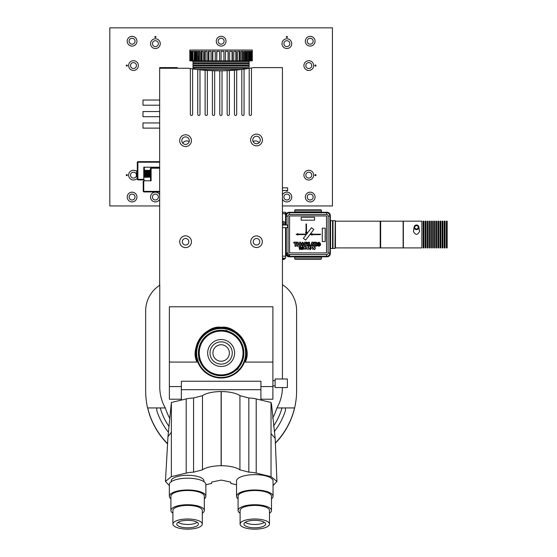 <?xml version="1.0" encoding="UTF-8"?>
<svg xmlns="http://www.w3.org/2000/svg" width="557" height="557" viewBox="0 0 557 557"><rect width="100%" height="100%" fill="white"/><g stroke="black" fill="none" stroke-linecap="round" stroke-linejoin="round"><path stroke-width="0.84" d="M132.086 38.245A2.959 2.959 0 0 0 129.127 41.211A2.959 2.959 0 0 0 132.086 44.17A2.959 2.959 0 0 0 135.045 41.211A2.959 2.959 0 0 0 132.086 38.245M132.086 36.337A4.867 4.867 0 0 0 127.212 41.211A4.867 4.867 0 0 0 132.086 46.078A4.867 4.867 0 0 0 136.952 41.211A4.867 4.867 0 0 0 132.086 36.337M132.086 192.179A4.867 4.867 0 0 0 127.212 197.046A4.867 4.867 0 0 0 132.086 201.919A4.867 4.867 0 0 0 136.952 197.046A4.867 4.867 0 0 0 132.086 192.179M310.186 192.179A4.867 4.867 0 0 0 305.313 197.046A4.867 4.867 0 0 0 310.186 201.919A4.867 4.867 0 0 0 315.053 197.046A4.867 4.867 0 0 0 310.186 192.179M282.434 199.058A4.867 4.867 0 0 0 291.743 197.046A4.867 4.867 0 0 0 282.434 195.034M308.78 170.261A4.867 4.867 0 0 0 303.913 175.135A4.867 4.867 0 0 0 308.78 180.002A4.867 4.867 0 0 0 313.654 175.135A4.867 4.867 0 0 0 308.78 170.261M308.78 172.176A2.959 2.959 0 0 0 305.821 175.135A2.959 2.959 0 0 0 308.78 178.094A2.959 2.959 0 0 0 311.746 175.135A2.959 2.959 0 0 0 308.78 172.176M308.78 60.706A4.867 4.867 0 0 0 303.913 65.573A4.867 4.867 0 0 0 308.78 70.447A4.867 4.867 0 0 0 313.654 65.573A4.867 4.867 0 0 0 308.78 60.706M308.78 62.614A2.959 2.959 0 0 0 305.821 65.573A2.959 2.959 0 0 0 308.78 68.532A2.959 2.959 0 0 0 311.746 65.573A2.959 2.959 0 0 0 308.78 62.614M286.869 38.795A4.867 4.867 0 0 0 282.002 43.662A4.867 4.867 0 0 0 286.869 48.529A4.867 4.867 0 0 0 291.743 43.662A4.867 4.867 0 0 0 286.869 38.795M286.869 40.703A2.959 2.959 0 0 0 283.91 43.662A2.959 2.959 0 0 0 286.869 46.621A2.959 2.959 0 0 0 289.835 43.662A2.959 2.959 0 0 0 286.869 40.703M221.136 36.337A4.867 4.867 0 0 0 216.262 41.211A4.867 4.867 0 0 0 221.136 46.078A4.867 4.867 0 0 0 226.003 41.211A4.867 4.867 0 0 0 221.136 36.337M155.396 38.795A4.867 4.867 0 0 0 150.529 43.662A4.867 4.867 0 0 0 155.396 48.529A4.867 4.867 0 0 0 160.27 43.662A4.867 4.867 0 0 0 155.396 38.795M133.485 60.706A4.867 4.867 0 0 0 128.618 65.573A4.867 4.867 0 0 0 133.485 70.447A4.867 4.867 0 0 0 138.359 65.573A4.867 4.867 0 0 0 133.485 60.706M136.59 171.382A4.867 4.867 0 0 0 128.618 175.135A4.867 4.867 0 0 0 137.307 178.149M159.657 194.685A4.867 4.867 0 0 0 150.529 197.046A4.867 4.867 0 0 0 159.657 199.406M310.186 36.337A4.867 4.867 0 0 0 305.313 41.211A4.867 4.867 0 0 0 310.186 46.078A4.867 4.867 0 0 0 315.053 41.211A4.867 4.867 0 0 0 310.186 36.337M310.186 38.245A2.959 2.959 0 0 0 307.227 41.211A2.959 2.959 0 0 0 310.186 44.17A2.959 2.959 0 0 0 313.145 41.211A2.959 2.959 0 0 0 310.186 38.245M132.086 194.087A2.959 2.959 0 0 0 129.127 197.046A2.959 2.959 0 0 0 132.086 200.005A2.959 2.959 0 0 0 135.045 197.046A2.959 2.959 0 0 0 132.086 194.087A2.959 2.959 0 0 0 129.127 197.046A2.959 2.959 0 0 0 132.086 200.005A2.959 2.959 0 0 0 135.045 197.046A2.959 2.959 0 0 0 132.086 194.087M310.186 194.087A2.959 2.959 0 0 0 307.227 197.046A2.959 2.959 0 0 0 310.186 200.005A2.959 2.959 0 0 0 313.145 197.046A2.959 2.959 0 0 0 310.186 194.087A2.959 2.959 0 0 0 307.227 197.046A2.959 2.959 0 0 0 310.186 200.005A2.959 2.959 0 0 0 313.145 197.046A2.959 2.959 0 0 0 310.186 194.087M155.396 194.087A2.959 2.959 0 0 0 152.437 197.046A2.959 2.959 0 0 0 155.396 200.005A2.959 2.959 0 0 0 158.362 197.046A2.959 2.959 0 0 0 155.396 194.087A2.959 2.959 0 0 0 152.437 197.046A2.959 2.959 0 0 0 155.396 200.005A2.959 2.959 0 0 0 158.362 197.046A2.959 2.959 0 0 0 155.396 194.087M133.485 172.176A2.959 2.959 0 0 0 130.526 175.135A2.959 2.959 0 0 0 133.485 178.094A2.959 2.959 0 0 0 136.444 175.135A2.959 2.959 0 0 0 133.485 172.176A2.959 2.959 0 0 0 130.526 175.135A2.959 2.959 0 0 0 133.485 178.094A2.959 2.959 0 0 0 136.444 175.135A2.959 2.959 0 0 0 133.485 172.176M133.485 62.614A2.959 2.959 0 0 0 130.526 65.573A2.959 2.959 0 0 0 133.485 68.532A2.959 2.959 0 0 0 136.444 65.573A2.959 2.959 0 0 0 133.485 62.614A2.959 2.959 0 0 0 130.526 65.573A2.959 2.959 0 0 0 133.485 68.532A2.959 2.959 0 0 0 136.444 65.573A2.959 2.959 0 0 0 133.485 62.614M155.396 40.703A2.959 2.959 0 0 0 152.437 43.662A2.959 2.959 0 0 0 155.396 46.621A2.959 2.959 0 0 0 158.362 43.662A2.959 2.959 0 0 0 155.396 40.703A2.959 2.959 0 0 0 152.437 43.662A2.959 2.959 0 0 0 155.396 46.621A2.959 2.959 0 0 0 158.362 43.662A2.959 2.959 0 0 0 155.396 40.703M221.136 38.245A2.959 2.959 0 0 0 218.177 41.211A2.959 2.959 0 0 0 221.136 44.17A2.959 2.959 0 0 0 224.095 41.211A2.959 2.959 0 0 0 221.136 38.245A2.959 2.959 0 0 0 218.177 41.211A2.959 2.959 0 0 0 221.136 44.17A2.959 2.959 0 0 0 224.095 41.211A2.959 2.959 0 0 0 221.136 38.245M286.869 194.087A2.959 2.959 0 0 0 283.91 197.046A2.959 2.959 0 0 0 286.869 200.005A2.959 2.959 0 0 0 289.835 197.046A2.959 2.959 0 0 0 286.869 194.087A2.959 2.959 0 0 0 283.91 197.046A2.959 2.959 0 0 0 286.869 200.005A2.959 2.959 0 0 0 289.835 197.046A2.959 2.959 0 0 0 286.869 194.087M282.434 205.951L332.445 205.951L332.445 27.85L109.82 27.85L109.82 205.951L159.657 205.951M126.808 66.13A0.557 0.557 0 0 0 127.365 65.573A0.557 0.557 0 0 0 126.808 65.016A0.557 0.557 0 0 0 126.251 65.573A0.557 0.557 0 0 0 126.808 66.13M126.808 175.692A0.557 0.557 0 0 0 127.365 175.135A0.557 0.557 0 0 0 126.808 174.578A0.557 0.557 0 0 0 126.251 175.135A0.557 0.557 0 0 0 126.808 175.692M315.464 66.13A0.557 0.557 0 0 0 316.021 65.573A0.557 0.557 0 0 0 315.464 65.016A0.557 0.557 0 0 0 314.907 65.573A0.557 0.557 0 0 0 315.464 66.13M315.464 175.692A0.557 0.557 0 0 0 316.021 175.135A0.557 0.557 0 0 0 315.464 174.578A0.557 0.557 0 0 0 314.907 175.135A0.557 0.557 0 0 0 315.464 175.692M286.333 190.515A0.557 0.557 0 0 0 287.405 190.515M155.396 37.542A0.557 0.557 0 0 0 155.953 36.985A0.557 0.557 0 0 0 155.396 36.428A0.557 0.557 0 0 0 154.839 36.985A0.557 0.557 0 0 0 155.396 37.542M286.869 37.542A0.557 0.557 0 0 0 287.426 36.985A0.557 0.557 0 0 0 286.869 36.428A0.557 0.557 0 0 0 286.312 36.985A0.557 0.557 0 0 0 286.869 37.542M143.769 188.203L143.212 188.203L143.212 181.352L143.212 184.52L143.769 184.52M159.657 168.214L151.114 168.214L151.114 180.795L143.769 180.795L150.557 180.795L150.481 170.7M149.986 175.211L150.334 171.006L150.557 173.784C150.557 177.606 150.557 177.606 150.557 173.784C150.557 177.606 150.557 177.606 150.557 173.784C150.557 177.606 150.557 177.606 150.557 173.784L150.202 177.272L149.652 170.289L149.123 177.286M151.114 168.214L150.717 168.054L151.114 167.657L159.657 167.657M150 174.968L150.717 168.054M143.212 191.371L143.212 181.352L143.769 180.795L143.769 191.371L143.212 191.371M159.657 191.928L143.769 191.928L143.769 191.371L159.657 191.371M144.326 173.784L144.326 167.211L144.326 173.784M159.657 162.205L137.864 162.205L137.864 179.347L143.769 179.347L143.769 167.211L159.657 167.211L143.769 167.211M137.864 179.347L137.307 179.347L137.307 162.205L137.864 162.205M137.475 162.045L137.864 161.648L159.657 161.648M144.326 179.904L137.864 179.904L144.326 179.904L143.769 179.347M137.864 179.904L137.475 179.507M150.557 175.636L150.467 174.32L150.557 175.636M150.139 171.006L149.917 173.241L150.55 170.289M149.694 176.263L149.367 174.32L149.694 176.263M149.144 171.305L148.823 173.241M148.594 176.263L148.273 174.32L148.009 177.272L147.473 170.275L146.916 177.272L146.38 170.275L146.888 177.272L147.431 170.289L147.981 177.272L148.531 170.289L148.162 176.291L148.023 177.286L147.598 176.562L147.25 172.35M148.051 171.305L147.723 173.241L148.434 170.456L147.974 170.992M147.18 174.32L147.473 176.423L147.18 174.32L146.93 177.286L146.505 176.562L146.15 172.35M146.951 171.305L146.38 176.423L146.08 174.32L145.83 177.286L145.286 170.275M145.857 171.305L145.286 176.423L144.987 174.32L144.736 177.286L144.437 173.241M144.764 171.305L144.326 175.037M137.307 170.95L137.21 172.503L136.848 170.609L136.959 172.503M147.814 177.272L147.744 176.861M147.333 170.456L146.79 171.264L146.38 176.423L146.08 174.32M146.714 177.272L146.644 176.861M144.987 174.32L145.544 176.799M144.945 171.417L144.597 177.091L144.11 176.562M136.848 170.609L136.667 176.513M137.085 176.437L137.057 175.782M137.036 175.058L137.022 174.501M149.791 176.569L150.216 177.286M137.189 171.006L137.015 172.503M148.893 174.717L148.475 170.825M146.157 172.844L145.823 177.272L145.3 170.289M145.057 172.844L144.639 176.736M137.238 175.803L137.085 177.279L137.238 175.803M137.307 175.803L137.085 177.182L137.21 175.782M136.59 173.457L136.59 174.104L136.59 173.457M136.59 176.499L137.085 177.182M150.717 170.289L149.805 176.541L149.255 171.027L148.879 174.968M150.557 171.946L150.174 177.272L149.624 170.289L149.074 177.272L148.162 171.027L147.563 176.562L147.02 171.006L146.47 176.562L145.92 171.006L145.377 176.562L144.827 171.006L144.326 176.548M137.161 171.006L136.987 172.503M136.855 174.501L136.82 175.058M136.806 175.26L136.778 175.615M136.764 175.782L136.744 176.785M149.074 177.272L148.461 170.672M146.136 172.593L145.788 177.272L145.286 170.324L144.827 171.006L145.245 170.289M145.043 172.593L144.695 177.272L144.326 171.688M137.28 174.501L137.245 175.058M137.307 175.782L136.59 175.782L136.59 175.058L137.307 175.058M137.307 172.503L136.59 172.503L136.59 174.501L137.307 174.501M144.326 171.11L144.757 170.143L144.326 171.11M199.845 366.13L199.315 365.239M199.9 366.228L200.812 367.592M221.136 327.976A25.016 25.016 0 0 0 196.12 352.999A25.016 25.016 0 0 0 221.136 378.015A25.016 25.016 0 0 0 246.152 352.999A25.016 25.016 0 0 0 221.136 327.976C218.908 328.045 218.908 328.045 221.136 327.976M242.135 366.59L241.696 367.251M271.489 498.835A18.256 6.308 180 0 0 273.048 496.287A18.256 6.308 180 0 0 254.793 489.979A18.256 6.308 180 0 0 236.537 496.287A18.256 6.308 180 0 0 238.09 498.835M273.048 496.287L273.048 480.956A18.256 6.308 180 0 0 254.793 474.648A18.256 6.308 180 0 0 236.537 480.956L236.537 496.287M269.484 513.234A16.696 5.772 180 0 0 271.489 510.491A16.696 5.772 180 0 0 254.793 504.726A16.696 5.772 180 0 0 238.09 510.491A16.696 5.772 180 0 0 240.095 513.234M271.489 510.491L271.489 496.287A16.696 5.772 180 0 0 254.793 490.515A16.696 5.772 180 0 0 238.09 496.287L238.09 510.491M254.793 518.999A14.691 5.076 180 0 0 240.095 524.074A14.691 5.076 180 0 0 254.793 529.15A14.691 5.076 180 0 0 269.484 524.074A14.691 5.076 180 0 0 254.793 518.999M269.484 524.074L269.484 510.491A14.691 5.076 180 0 0 254.793 505.415A14.691 5.076 180 0 0 240.095 510.491L240.095 524.074M254.793 527.813A10.82 3.739 180 0 0 265.585 523.831A10.82 3.739 180 0 0 254.793 520.335A10.82 3.739 180 0 0 243.994 523.831A10.82 3.739 180 0 0 254.793 527.813M245.31 522.271A10.228 3.537 180 0 0 254.793 524.471A10.228 3.537 180 0 0 264.269 522.271M203.994 481.721L203.994 480.956A16.383 5.661 180 0 0 187.605 475.288A16.383 5.661 180 0 0 171.222 480.956L171.222 481.721M204.308 498.835A18.256 6.308 180 0 0 205.86 496.287A18.256 6.308 180 0 0 187.605 489.979A18.256 6.308 180 0 0 169.349 496.287A18.256 6.308 180 0 0 170.908 498.835M205.86 496.287L205.86 484.506A18.256 6.308 180 0 0 187.605 478.198A18.256 6.308 180 0 0 169.349 484.506L169.349 496.287M202.302 513.234A16.696 5.772 180 0 0 204.308 510.491A16.696 5.772 180 0 0 187.605 504.726A16.696 5.772 180 0 0 170.908 510.491A16.696 5.772 180 0 0 172.914 513.234M204.308 510.491L204.308 496.287A16.696 5.772 180 0 0 187.605 490.515A16.696 5.772 180 0 0 170.908 496.287L170.908 510.491M187.605 518.999A14.691 5.076 180 0 0 172.914 524.074A14.691 5.076 180 0 0 187.605 529.15A14.691 5.076 180 0 0 202.302 524.074A14.691 5.076 180 0 0 187.605 518.999M202.302 524.074L202.302 510.491A14.691 5.076 180 0 0 187.605 505.415A14.691 5.076 180 0 0 172.914 510.491L172.914 524.074M187.605 527.813A10.82 3.739 180 0 0 198.403 523.831A10.82 3.739 180 0 0 187.605 520.335A10.82 3.739 180 0 0 176.813 523.831A10.82 3.739 180 0 0 187.605 527.813M178.129 522.271A10.228 3.537 180 0 0 187.605 524.471A10.228 3.537 180 0 0 197.087 522.271M256.206 473.088A15.582 5.382 180 0 0 248.826 472.155L248.826 397.99A15.582 5.382 -0 0 1 256.206 398.923L256.206 473.088L271.029 476.653L271.029 433.569L275.186 438.373L276.947 481.436L271.029 476.653M248.826 397.99L239.928 395.679A20.769 7.178 180 0 0 221.261 391.564L221.261 465.729L221.261 391.564A20.769 7.178 -0 0 0 221.199 391.564A20.769 7.178 180 0 0 221.136 391.564L221.136 465.729L221.136 391.564A20.769 7.178 -0 0 0 202.47 395.679L193.571 397.99L193.571 472.155A15.582 5.382 180 0 0 186.191 473.088L186.191 398.923A15.582 5.382 -0 0 1 193.571 397.99M248.826 472.155L239.928 469.843L239.928 395.679M239.928 469.843A20.769 7.178 180 0 0 221.261 465.729L221.261 465.729A20.769 7.178 -0 0 0 221.199 465.729A20.769 7.178 180 0 0 221.136 465.729L221.136 465.729A20.769 7.178 -0 0 0 202.47 469.843L202.47 395.679M186.191 473.088L171.368 476.653L165.45 481.401L167.977 436.66L171.368 432.309L171.368 402.488L167.977 436.66M236.537 484.799L230.786 483.413L230.695 482.056L221.199 480.099L211.702 482.056L211.611 483.413L205.86 484.799M273.048 485.62L276.947 481.436M275.186 438.373L271.517 404.09L271.029 402.488L260.92 400.058L260.92 389.698L181.352 389.698L181.352 381.239L260.92 381.239L260.92 389.698M271.029 433.569L271.029 402.488M260.92 386.565L272.895 386.565L272.895 306.782L169.377 306.782L169.377 362.078L197.081 362.078C189.324 348.229 205.442 324.919 221.136 327.279C236.829 324.919 252.948 348.229 245.191 362.078A25.713 25.713 0 0 0 221.136 327.279A25.713 25.713 0 0 0 197.081 362.078M260.92 399.216L272.895 399.216L272.895 386.565M169.377 362.078L169.377 399.216L181.352 399.216M245.191 362.078L272.895 362.078M169.377 386.565L181.352 386.565M171.368 402.488L181.352 400.086L181.352 389.698M181.352 400.086L186.191 398.923M171.368 476.653L171.368 432.309M193.571 472.155L202.47 469.843M260.92 400.058L256.206 398.923M165.45 481.401L169.349 485.62M287.363 383.272L287.363 387.561L275.123 387.561L275.123 378.99L287.363 378.99L287.363 383.272M223.225 345.027A8.237 8.237 0 0 0 213.171 350.903A8.237 8.237 0 0 0 219.04 360.964A8.237 8.237 0 0 0 229.101 355.088A8.237 8.237 0 0 0 223.225 345.027M218.309 363.763A11.133 11.133 0 0 0 231.9 355.826A11.133 11.133 0 0 0 223.963 342.228A11.133 11.133 0 0 0 210.365 350.172A11.133 11.133 0 0 0 218.309 363.763M224.555 339.972A13.465 13.465 0 0 1 234.163 356.417A13.465 13.465 0 0 1 217.717 366.026A13.465 13.465 0 0 1 208.109 349.573A13.465 13.465 0 0 1 224.555 339.972M215.573 374.179A21.897 21.897 0 0 0 242.316 358.555A21.897 21.897 0 0 0 226.699 331.812A21.897 21.897 0 0 0 199.956 347.436A21.897 21.897 0 0 0 215.573 374.179M215.566 374.207A21.932 21.932 0 0 0 242.344 358.562A21.932 21.932 0 0 0 226.706 331.784A21.932 21.932 0 0 0 199.928 347.429A21.932 21.932 0 0 0 215.566 374.207A21.932 21.932 0 0 0 242.344 358.562A21.932 21.932 0 0 0 226.706 331.784A21.932 21.932 0 0 0 199.928 347.429A21.932 21.932 0 0 0 215.566 374.207M238.375 368.288L236.843 369.855L238.375 368.288M199.26 360.191L198.675 358.081L199.26 360.191M226.908 331.011A22.726 22.726 0 0 0 199.155 347.227A22.726 22.726 0 0 0 215.364 374.979A22.726 22.726 0 0 0 243.117 358.771A22.726 22.726 0 0 0 226.908 331.011M226.978 330.74L226.776 330.691C225.404 330.35 225.411 330.336 226.796 330.635L226.978 330.74M226.776 330.691C225.404 330.35 225.411 330.336 226.796 330.635M227.353 329.312A24.487 24.487 0 0 0 197.45 346.774A24.487 24.487 0 0 0 214.918 376.685A24.487 24.487 0 0 0 244.822 359.216A24.487 24.487 0 0 0 227.353 329.312M192.959 68.943L192.959 68.17L249.174 68.372A184.123 184.123 0 0 0 253.498 67.606L282.434 67.606L282.434 378.99M191.448 241.745A5.876 5.876 0 0 0 185.572 235.862A5.876 5.876 0 0 0 179.695 241.745A5.876 5.876 0 0 0 185.572 247.621A5.876 5.876 0 0 0 191.448 241.745M188.844 241.745A3.272 3.272 0 0 0 185.572 238.473A3.272 3.272 0 0 0 182.299 241.745A3.272 3.272 0 0 0 185.572 245.017A3.272 3.272 0 0 0 188.844 241.745M262.319 241.745A5.8 5.8 0 0 0 256.526 235.945A5.8 5.8 0 0 0 250.727 241.745A5.8 5.8 0 0 0 256.526 247.545A5.8 5.8 0 0 0 262.319 241.745M259.799 241.745A3.272 3.272 0 0 0 256.526 238.473A3.272 3.272 0 0 0 253.247 241.745A3.272 3.272 0 0 0 256.526 245.017A3.272 3.272 0 0 0 259.799 241.745M191.448 140.649A5.876 5.876 0 0 0 185.572 134.773A5.876 5.876 0 0 0 179.695 140.649A5.876 5.876 0 0 0 185.572 146.526A5.876 5.876 0 0 0 191.448 140.649M189.324 140.649A3.753 3.753 0 0 0 185.572 136.897A3.753 3.753 0 0 0 181.819 140.649A3.753 3.753 0 0 0 185.572 144.402A3.753 3.753 0 0 0 189.324 140.649M262.403 139.995A5.876 5.876 0 0 0 256.526 134.119A5.876 5.876 0 0 0 250.643 139.995A5.876 5.876 0 0 0 256.526 145.871A5.876 5.876 0 0 0 262.403 139.995M260.272 139.995A3.753 3.753 0 0 0 256.526 136.242A3.753 3.753 0 0 0 252.774 139.995A3.753 3.753 0 0 0 256.526 143.748A3.753 3.753 0 0 0 260.272 139.995M282.434 387.561A42.283 42.283 0 0 1 276.926 407.94L277.504 407.94M272.617 418.175A58.464 58.464 0 0 0 276.926 407.94L294.618 407.94A75.474 75.474 0 0 0 296.603 390.736L296.603 310.423A30.503 30.503 0 0 0 282.434 284.669M285.435 407.94L285.428 410.6A67.369 67.369 0 0 1 274.239 431.661M156.768 407.94L156.782 410.6A67.369 67.369 0 0 0 168.479 432.302M282.023 407.94A63.345 63.345 0 0 1 273.515 426.084M169.098 426.592A63.345 63.345 0 0 1 160.249 407.94M294.618 407.94A75.474 75.474 0 0 1 275.395 443.198M167.566 443.894A75.474 75.474 0 0 1 147.654 407.94M147.716 407.94A75.474 75.474 0 0 0 167.58 443.637M275.381 442.933A75.474 75.474 0 0 0 294.556 407.94M164.308 407.94L147.542 407.94A79.735 79.735 0 0 1 145.662 390.736L145.662 310.973A30.503 30.503 0 0 1 159.657 285.323L159.657 67.606L177.244 67.606L177.244 68.26M282.434 225L287.67 225L287.67 227.66L282.434 227.66M282.434 187.855L287.67 187.855L287.67 190.515L282.434 190.515M159.657 68.26L188.6 68.26A184.123 184.123 0 0 0 190.369 68.553L190.369 114.345A1.121 1.121 0 0 0 191.497 115.473A1.121 1.121 0 0 0 192.618 114.345L192.618 68.894A184.123 184.123 0 0 0 197.742 69.569L197.742 114.345A1.121 1.121 0 0 0 198.863 115.473A1.121 1.121 0 0 0 199.984 114.345L199.984 69.82A184.123 184.123 0 0 0 205.115 70.286L205.115 114.345A1.121 1.121 0 0 0 206.243 115.473A1.121 1.121 0 0 0 207.364 114.345L207.364 70.447A184.123 184.123 0 0 0 219.778 70.823L219.778 114.345A1.121 1.121 0 0 0 220.906 115.473A1.121 1.121 0 0 0 222.027 114.345L222.027 70.802A184.123 184.123 0 0 0 234.448 70.196L234.448 114.345A1.121 1.121 0 0 0 235.576 115.473A1.121 1.121 0 0 0 236.697 114.345L236.697 69.994A184.123 184.123 0 0 0 241.822 69.43L241.822 114.345A1.121 1.121 0 0 0 242.943 115.473A1.121 1.121 0 0 0 244.07 114.345L244.07 69.138A184.123 184.123 0 0 0 249.202 68.365L249.202 114.345A1.121 1.121 0 0 0 250.323 115.473A1.121 1.121 0 0 0 251.451 114.345L251.451 67.982M241.822 69.43A184.123 184.123 0 0 0 244.07 69.138M234.448 70.196A184.123 184.123 0 0 0 236.697 69.994M227.159 70.655L227.159 114.345A1.121 1.121 0 0 0 228.279 115.473A1.121 1.121 0 0 0 229.407 114.345L229.407 70.544L222.786 70.788M219.778 70.823A184.123 184.123 0 0 0 222.027 70.802M212.412 70.697L212.412 114.345A1.121 1.121 0 0 0 213.533 115.473A1.121 1.121 0 0 0 214.661 114.345L214.661 70.767M205.115 70.286A184.123 184.123 0 0 0 207.364 70.447M197.742 69.569A184.123 184.123 0 0 0 199.984 69.82M190.369 68.553A184.123 184.123 0 0 0 192.618 68.894M205.756 70.335L207.942 70.481M208.694 70.523L221.066 70.816M230.313 70.488L236.377 70.022M159.657 284.738A30.503 30.503 0 0 1 159.768 284.669L159.768 387.073A42.283 42.283 0 0 0 165.255 407.905A42.283 42.283 0 0 0 165.276 407.94L165.255 407.668A58.464 58.464 0 0 0 169.871 418.579M163.73 407.94L165.276 407.94M159.657 100.03L142.982 100.03L142.982 105.21L159.657 105.21M159.657 111.532L142.982 111.532L142.982 116.705L159.657 116.705M159.657 122.937L142.982 122.937L142.982 128.117L159.657 128.117M253.087 141.506A4.825 4.825 0 0 1 259.109 142.71M182.759 143.128A4.825 4.825 0 0 1 189.206 141.575M241.432 69.479L197.004 69.479M190.076 51.328L190.076 60.873L189.826 50.046L252.307 50.046L252.307 51.328M249.397 51.328L249.397 60.873L252.286 60.873L252.286 51.328M219.569 51.328L216.903 51.328L216.722 60.873L216.722 51.328L219.569 51.328L219.569 60.873L221.066 60.873L221.066 51.328L223.928 51.328L223.928 60.873L242.483 60.873L242.483 51.328L241.146 51.328L243.256 51.328L243.256 60.873L242.768 60.873L242.768 56.243M195.737 60.873L196.273 60.873L195.737 60.873L195.737 51.328L195.166 51.328L196.879 51.328L196.273 51.328L196.273 60.873L197.867 60.873L197.867 51.328L199.866 51.328L198.842 51.328L198.842 60.873L198.229 60.873L198.229 56.243M196.273 56.243L196.155 51.328L195.437 51.328L195.166 60.873L195.166 51.328M197.867 56.243L198.842 56.243M200.986 56.243L201.843 56.243M242.483 56.243L243.256 56.243M245.205 56.243L245.867 56.243M236.272 61.486L236.272 60.873M233.731 61.486L233.731 60.873M208.409 61.486L208.409 60.873M205.867 61.486L205.867 60.873M242.768 60.873L245.205 60.873L245.205 51.328L244.286 51.328L246.097 51.328L245.867 60.873L245.54 56.243M198.229 60.873L200.986 60.873L200.986 51.328L203.263 51.328L201.843 51.328L201.843 60.873L201.174 60.873L201.174 56.243M201.174 60.873L204.51 60.873L204.51 51.328L207.009 51.328L207.009 60.873L208.36 60.873L208.36 51.328L211.026 51.328L208.903 51.328L208.903 60.873L212.454 60.873L212.454 51.328L215.246 51.328L212.823 51.328L212.823 60.873L216.722 60.873M212.823 60.873L212.454 60.873M208.903 60.873L208.36 60.873M207.009 51.328L205.22 51.328L205.22 60.873L207.009 60.873M205.22 60.873L204.51 60.873M194.358 51.328L194.184 60.873L192.987 60.873L192.987 51.328L194.358 51.328L194.358 60.873L195.437 60.873M192.367 51.328L192.367 60.873L192.367 51.328L191.357 51.328L192.109 51.328L192.109 60.873L191.357 60.873L191.357 51.328M190.926 51.328L190.926 60.873L190.299 60.873L190.299 51.328L190.926 51.328L190.299 51.328M242.873 60.873L242.873 56.243M251.834 51.328L252.203 51.328L252.203 60.873L251.834 60.873L251.834 51.328L252.203 51.328M250.775 60.873L250.775 51.328L251.534 51.328L251.534 60.873M246.097 51.328L246.097 60.873L245.205 60.873L249.202 60.873L249.202 51.328L250.281 51.328L249.515 51.328L249.515 60.873M249.146 60.873L249.146 51.328M247.461 60.873L247.461 51.328L248.457 51.328L248.457 60.873M239.343 60.873L239.343 51.328L237.623 51.328L239.976 51.328L239.976 60.873M235.848 60.873L235.848 51.328L233.773 51.328L236.335 51.328L236.335 60.873M233.773 60.873L233.773 51.328M232.06 60.873L232.06 51.328L229.679 51.328L232.394 51.328L232.394 60.873M229.679 60.873L229.679 51.328M228.064 60.873L228.064 51.328L225.418 51.328L228.231 51.328L228.231 60.873M225.418 60.873L225.418 51.328M221.066 60.873L223.928 60.873M192.987 60.873L189.846 60.873L189.846 51.328M196.879 51.328L196.879 60.873M197.853 60.873L198.842 60.873L197.853 60.873L197.853 51.328M199.866 51.328L199.866 60.873M203.263 51.328L203.263 60.873M211.026 51.328L211.026 60.873M215.246 51.328L215.246 60.873M237.623 60.873L237.623 51.328M241.146 60.873L241.146 51.328M244.286 60.873L244.286 51.328M246.967 60.873L246.967 51.328M250.281 51.328L250.281 60.873L249.397 60.873M250.775 51.328L251.534 51.328M216.903 60.873L219.569 60.873M246.097 60.873L245.54 60.873M192.959 67.251L192.959 65.942L249.174 65.942L249.174 67.251L192.959 67.251M192.959 65.03L192.959 63.714L249.174 63.714L249.174 65.03L192.959 65.03M192.959 62.802L192.959 61.486L249.174 61.486L249.174 62.802L192.959 62.802M144.326 167.211L159.657 167.211L144.326 167.211M137.307 179.347L137.307 177.377M137.307 170.191L137.307 162.205M149.067 170.992L149.457 170.289L149.039 171.006M148.496 176.562L148.273 174.32M146.874 170.992L147.264 170.289M137.273 171.417L137.405 170.289L136.987 171.006M145.099 170.282L144.66 171.006L145.071 170.289M150.348 176.311L150.237 177.258M149.805 171.25L149.652 170.289M149.255 176.311L149.144 177.258M148.705 171.25L148.573 170.275L148.113 171.006L148.531 170.289M147.612 171.25L147.466 170.289M148.259 174.056L147.981 177.272L147.25 172.844M149.972 174.968L149.666 170.324L149.206 171.006L149.624 170.289M147.159 174.056L146.93 177.244L146.47 176.562L146.888 177.272M145.823 177.272L145.405 176.562L145.788 177.272M144.973 174.056L144.736 177.244L144.277 176.562L144.695 177.272M150.376 170.588L150.376 168.701L150.376 170.588M285.588 225L285.588 214.724L284.474 213.61L282.434 213.61M285.588 227.66L285.588 258.204L282.434 258.204M282.434 258.643L284.996 258.643L283.778 259.513M282.636 259.513L283.666 259.513M282.434 222.932A0.759 0.759 0 0 1 283.116 222.661L283.123 222.654A0.759 0.759 0 0 1 283.722 223.113L283.729 223.113A0.759 0.759 0 0 1 283.631 223.865L283.624 223.872A0.759 0.759 0 0 1 282.935 224.158L282.928 224.158A0.759 0.759 0 0 1 282.434 223.879M282.434 221.526A1.97 1.97 0 0 1 284.188 225M282.434 212.28L285.811 212.28L285.811 225M285.811 227.66L285.588 255.468M137.001 171.347L136.925 170.498M150.543 175.455L150.286 177.015M149.993 172.113L149.791 170.289L149.192 177.015M148.9 172.113L148.642 170.546M148.427 174.056L148.078 176.889M147.8 172.113L147.528 170.672M147.257 175.455L147.062 177.286L146.902 175.789M146.707 172.113L146.449 170.546M146.157 175.455L145.906 177.015M145.614 172.113L145.419 170.275L144.994 171.006M145.064 175.455L144.792 176.889M144.514 172.113L144.326 170.275M285.811 253.463A3.342 3.342 0 0 0 289.146 256.805L326.994 256.805A3.342 3.342 0 0 0 330.336 253.463L330.336 215.615A3.342 3.342 0 0 0 326.994 212.28L289.146 212.28A3.342 3.342 0 0 0 285.811 215.615M286.256 225L286.256 216.06A3.342 3.342 0 0 1 289.591 212.718L326.548 212.718A3.342 3.342 0 0 1 329.89 216.06L329.89 253.017A3.342 3.342 0 0 1 326.548 256.359L289.591 256.359L289.591 254.577L326.548 254.577A1.56 1.56 0 0 0 328.108 253.017L328.108 216.06A1.56 1.56 0 0 0 326.548 214.501L289.591 214.501A1.56 1.56 0 0 0 288.032 216.06L288.032 253.017A1.56 1.56 0 0 0 289.591 254.577M288.032 253.017L286.256 253.017L286.256 227.66M289.591 256.359A3.342 3.342 0 0 1 286.256 253.017A3.342 3.342 0 0 0 289.591 256.359M326.548 214.501L326.548 212.718A3.342 3.342 0 0 1 329.89 216.06L328.108 216.06M289.591 255.691A2.674 2.674 0 0 1 286.918 253.017A2.674 2.674 0 0 0 289.591 255.691M289.591 254.744A3.342 3.342 0 0 1 289.16 254.514M288.094 253.449A3.342 3.342 0 0 1 287.865 253.017M380.424 239.963L380.424 221.401L380.424 239.963M380.201 247.9L380.201 221.185L335.453 221.185L335.453 247.9L380.647 247.9L380.647 221.185L403.129 221.185L403.129 247.9L380.647 247.9M417.2 229.561A2.409 2.339 180 0 1 414.116 226.991A2.409 2.339 180 0 1 418.885 226.991A2.409 2.339 180 0 1 417.2 229.561M413.447 231.635A3.07 2.98 180 0 1 413.461 231.468L414.116 226.991M415.995 225.682A1.755 1.706 180 0 1 418.251 227.319A1.755 1.706 180 0 1 417.005 228.948A1.755 1.706 180 0 1 414.749 227.319A1.755 1.706 180 0 1 415.995 225.682M418.885 226.991L419.539 231.468A3.07 2.98 180 0 1 419.56 231.635M428.159 247.907L428.159 221.171L427.372 221.171L427.372 247.907L428.159 247.907M430.262 247.907L430.262 221.171L429.475 221.171L429.475 247.907L430.262 247.907M432.364 247.907L432.364 221.171L431.578 221.171L431.578 247.907L432.364 247.907M434.467 247.907L434.467 221.171L433.68 221.171L433.68 247.907L434.467 247.907M421.851 247.907L421.851 221.171L403.352 221.171L403.352 247.907L421.851 247.907M413.628 230.361L413.433 231.385C415.48 235.326 417.52 235.326 419.567 231.385L419.379 230.361M423.954 247.907L423.954 221.171L423.16 221.171L423.16 247.907L423.954 247.907M447.18 247.907L447.18 221.171L446.303 221.171L446.303 247.907L447.18 247.907M444.987 247.907L444.987 221.171L444.201 221.171L444.201 247.907L444.987 247.907M442.885 247.907L442.885 221.171L442.098 221.171L442.098 247.907L442.885 247.907M440.782 247.907L440.782 221.171L439.988 221.171L439.988 247.907L440.782 247.907M426.056 247.907L426.056 221.171L425.269 221.171L425.269 247.907L426.056 247.907M436.57 247.907L436.57 221.171L435.783 221.171L435.783 247.907L436.57 247.907M438.679 247.907L438.679 221.171L437.886 221.171L437.886 247.907L438.679 247.907M335.23 220.851L335.008 248.45L335.23 220.851M332.557 220.628L332.557 248.45L330.559 248.45L330.559 220.628L332.78 220.851L332.78 248.227L333.002 220.628L333.002 248.45L335.008 248.45M294.716 210.274L295.161 209.829L320.985 209.829L321.431 210.274L294.716 210.274L294.716 211.834L321.431 211.834L321.431 210.274M321.431 258.803L320.985 259.249L295.161 259.249L294.716 258.803L321.431 258.803L321.431 257.243L294.716 257.243L294.716 258.803M306.023 232.234L305.577 232.234L306.225 234.037L306.914 232.234L306.468 232.234L306.468 223.998L306.023 223.998L306.023 232.234L305.577 232.234L306.225 234.037L306.914 232.234L306.468 232.234L306.468 223.998L306.023 223.998L306.023 232.234M303.377 238.319L305.668 240.088L313.814 229.498L311.516 227.736L303.377 238.319L305.668 240.088L313.814 229.498L311.516 227.736L303.377 238.319M314.545 220.182L314.545 217.286L301.184 217.286L301.184 220.182L314.545 220.182L314.545 217.286L301.184 217.286L301.184 220.182L314.545 220.182M322.287 228.196L322.287 241.557L325.184 241.557L325.184 228.196L322.287 228.196L322.287 241.557L325.184 241.557L325.184 228.196L322.287 228.196M309.845 249.341L309.581 248.234L310.451 246.869L311.314 248.234L310.451 249.606L309.845 249.341L309.581 248.234L310.451 246.869L311.314 248.234L310.451 249.606L309.845 249.341M309.929 248.234L310.451 249.292L310.966 248.234L310.444 247.183L309.929 248.234M319.349 244.996L318.486 244.62L319.349 244.996M306.461 243.026L305.626 243.026L305.626 243.924L306.991 243.458L305.626 243.026L305.626 243.924L306.991 243.458M307.011 245.56L306.42 244.739L305.626 244.739L305.626 246.201L304.582 246.201L304.582 242.191L306.628 242.191L308.042 243.318L307.408 244.335L308.098 246.013L308.105 242.191L308.098 246.013L307.408 244.335L308.042 243.318L306.628 242.191L304.582 242.191L304.582 244.196L302.597 246.34L300.62 244.245L302.59 242.163L304.575 244.196L302.597 246.34L300.613 244.238L300.613 246.201L299.569 246.201L299.569 244.551L298.183 244.551L298.183 246.201L297.139 246.201L297.139 243.089L296.052 243.089L296.052 246.201L295.001 246.201L295.001 243.089L293.804 243.089L293.804 242.191L298.183 242.191L298.183 243.653L299.569 243.653L299.569 242.191L300.613 242.191L300.613 246.201L299.569 246.201L299.569 244.551L298.183 244.551L298.183 246.201L297.139 246.201L297.139 243.089L296.052 243.089L296.052 246.201L295.001 246.201L295.001 243.089L293.804 243.089L293.804 242.191L298.183 242.191L298.183 243.653L299.569 243.653L299.569 242.191L300.613 242.191L300.613 244.238L302.59 242.163L304.575 244.196L304.582 246.201L305.626 246.201L305.626 244.739L306.42 244.739L307.13 246.201L307.011 245.56M308.098 246.201L311.795 246.187L312.031 245.595L313.006 245.595L313.236 246.187L316.23 246.187L317.413 245.553L319.029 246.298L320.721 244.934L319.516 243.66L320.616 243.674L318.952 242.156L317.42 242.915L315.861 242.191L314.092 242.191L314.092 244.69L313.166 242.191L311.927 242.191L310.855 245.045L309.483 245.052L309.462 242.191L308.105 242.191L309.462 242.191L309.483 245.052L310.855 245.045L311.927 242.191L313.166 242.191L314.092 244.69L314.092 242.191L315.861 242.191L317.42 242.915L318.952 242.156L320.616 243.674L319.516 243.66L320.721 244.934L319.029 246.298L317.413 245.553L316.23 246.187L313.236 246.187L313.006 245.595L312.031 245.595L311.795 246.187L308.098 246.201M301.657 244.189L302.59 245.379L303.53 244.189L302.59 242.998L301.657 244.189M318.43 243.346L320.533 244.864L318.952 246.117L317.413 245.08L316.021 246.013L313.375 246.013L313.104 245.393L311.934 245.393L311.655 246.006L308.313 246.006L308.313 242.392L309.253 242.392L309.253 245.191L310.994 245.191L312.045 242.392L312.999 242.392L314.28 245.762L314.28 242.392L315.972 242.392L317.281 243.291L316.808 244.022L317.427 244.781L319.008 245.345L319.593 244.976L317.49 243.409L318.966 242.316L320.414 243.479L318.43 243.346L320.533 244.864M317.163 244.008L317.386 243.681L318.458 244.614L317.546 244.614L317.163 244.008M306.204 234.581L306.204 234.135L297.925 234.135L297.925 233.648L296.136 234.358L297.925 235.061L297.925 234.581L306.204 234.581M320.477 234.65L320.477 234.205L312.205 234.205L312.205 233.724L310.346 234.427L312.205 235.138L312.205 234.65L320.477 234.65M314.601 249.606L314.002 249.341L313.737 248.234L314.601 246.869L315.471 248.234L314.601 249.606M308.494 246.869L308.717 249.571L308.369 247.461L307.749 247.865L308.494 246.869M305.494 248.735L304.776 249.571L305.849 246.869L306.28 246.869L307.353 249.571L306.642 248.735L305.494 248.735M289.563 215.956L289.563 252.906L326.52 252.906L326.52 215.956L289.563 215.956M300.669 247.545L300.084 249.571L299.631 249.571L298.949 246.869L299.346 246.869L299.868 249.195L300.543 246.869L300.996 246.869L301.602 249.195L302.124 246.869L302.514 246.869L301.838 249.571L301.421 249.571L300.766 247.197L300.084 249.571L299.631 249.571L298.949 246.869L299.346 246.869L299.868 249.195L300.543 246.869L300.996 246.869L301.602 249.195L302.124 246.869L302.514 246.869L301.838 249.571L301.421 249.571L300.669 247.545M303.245 248.359L303.245 249.571L302.862 249.571L302.862 246.869L304.665 246.869L303.245 247.183L303.245 248.046L304.456 248.359L303.245 248.359M312.651 246.869L312.874 249.571L312.526 247.461L311.899 247.865L312.651 246.869M315.91 243.771L316.216 243.52L315.325 243.263L315.325 243.771L315.91 243.771M319.593 244.976L317.49 243.409L318.966 242.316L320.414 243.479L318.889 243.04M318.952 246.117L317.413 245.08L316.021 246.013L313.375 246.013L313.104 245.393L311.934 245.393L311.655 246.006L308.313 246.006L308.313 242.392L309.253 242.392L309.253 245.191L310.994 245.191L312.045 242.392L312.999 242.392L314.28 245.762L314.28 242.392L315.972 242.392L317.281 243.291L316.808 244.022L317.427 244.781L319.008 245.345M312.797 244.6L312.519 243.722L312.24 244.6L312.797 244.6M316.021 245.205L316.39 244.885L315.318 244.558L315.318 245.205L316.021 245.205M221.199 465.729L221.199 391.564M285.588 256.157L282.434 256.157M285.811 213.61L284.474 213.61M288.032 216.06L286.256 216.06M289.591 214.501L289.591 212.718M329.89 253.017L328.108 253.017M326.548 256.359L326.548 254.577M144.326 170.191L143.769 170.191M144.326 177.377L143.769 177.377M144.312 176.562L144.723 177.272L144.312 176.562M149.756 176.562L150.174 177.272L149.756 176.562M147.02 171.006L147.431 170.289L147.02 171.006M145.92 171.006L146.338 170.289L145.92 171.006M275.123 385.89L272.895 385.89M275.123 380.661L272.895 380.661M145.21 176.562L145.621 177.272M147.598 176.562L148.009 177.272M146.505 176.562L146.916 177.272M147.563 176.562L147.981 177.272M150.474 171.006L150.891 170.289M149.924 176.562L150.341 177.272M149.38 171.006L149.791 170.289M148.83 176.562L149.248 177.272M148.28 171.006L148.698 170.289M147.737 176.562L148.148 177.272M147.187 171.006L147.605 170.289M146.637 176.562L147.055 177.272M146.094 171.006L146.505 170.289M145.544 176.562L145.955 177.272M144.451 176.562L144.862 177.272M136.778 176.562L137.196 177.272M380.647 221.185L380.201 221.185M333.002 220.628L335.008 220.628M332.557 248.45L333.002 248.45M320.985 212.28L321.431 211.834M295.161 212.28L294.716 211.834"/></g></svg>
